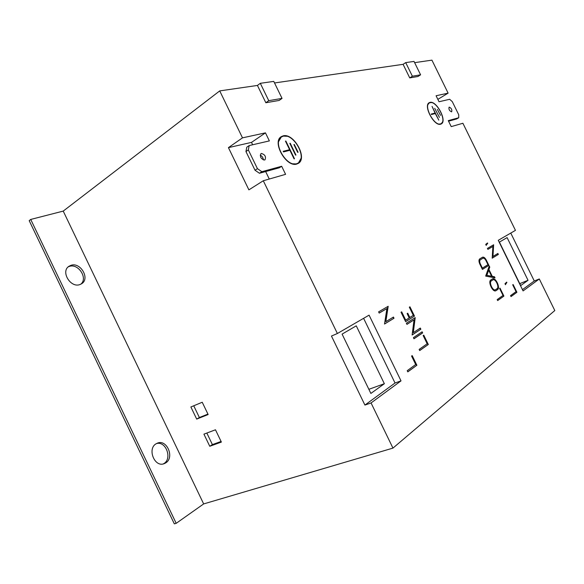 <?xml version="1.0" encoding="UTF-8"?>
<svg xmlns="http://www.w3.org/2000/svg" width="584" height="584" viewBox="0 0 584 584"><rect width="100%" height="100%" fill="white"/><g stroke="black" fill="none" stroke-linecap="round" stroke-linejoin="round"><path stroke-width="0.88" d="M165.564 462.995C174.857 457.841 166.98 438.869 157.359 443.161L156.308 443.672C146.912 448.468 154.497 467.769 164.192 463.659L165.564 462.995M163.264 463.922L163.746 463.652C172.557 458.798 165.987 440.73 156.483 443.57M80.044 284.51L81.607 283.744C90.352 278.707 80.461 261.734 70.868 265.355L68.985 266.267C60.349 271.458 70.649 288.408 80.044 284.51M80.76 284.218C88.272 278.429 78.329 262.997 69.27 266.443L68.226 266.866M451.549 111.843L451.688 111.792C452.199 109.697 451.381 108.135 449.227 107.12L449.081 107.179C448.578 109.281 449.395 110.836 451.549 111.843M264.574 160.031L264.997 159.841C266.216 156.673 265.012 154.548 261.384 153.468L260.938 153.665C259.734 156.855 260.946 158.972 264.574 160.031M260.201 155.154C262.165 156.14 263.216 157.738 263.34 159.928M296.811 164.024L298.307 163.367C307.892 158.242 293.825 132.714 283.123 135.868L281.225 136.678C271.677 141.97 286.452 167.834 296.811 164.024M298.154 163.462L300.986 158.468M286.802 136.269L282.831 136.065L281.079 136.78M281.269 137.058L278.327 142.065M292.263 163.797L296.365 163.914L297.986 163.177M283.269 136.167L281.415 136.955C272.064 142.138 286.525 167.447 296.665 163.724L298.132 163.082C307.52 158.067 293.737 133.072 283.269 136.167M479.719 258.887C478.697 259.814 478.727 261.544 479.814 264.07L482.421 269.406L488.881 265.377L486.304 260.121C485.078 257.865 483.844 256.887 482.603 257.179L479.719 258.887M440.65 124.18L441.278 123.925C447.395 121.041 436.525 100.331 429.97 102.39L429.174 102.711C423.042 105.638 434.277 126.648 440.65 124.18M441.139 123.998L442.46 122.034M431.379 102.594L429.043 102.799M429.174 103.018L427.736 104.828M438.766 124.151L441.015 123.772M430.079 102.623L429.306 102.93C423.298 105.799 434.299 126.363 440.54 123.954L441.154 123.698C447.14 120.873 436.496 100.601 430.079 102.623M265.457 132.86L251.5 142.394L228.432 147.635L248.893 189.858L263.296 180.755L285.591 174.331L281.678 166.272L261.851 171.703L257.434 168.667L248.346 149.927L249.178 145.569L269.363 140.905L265.457 132.86L242.491 137.853L219.723 90.9L63.225 211.094L30.733 219.438L176.2 523.322L203.663 503.926L63.225 211.094M228.432 147.635L242.491 137.853M414.625 62.656L431.926 60.145L448.118 93.141L436.08 95.754L439.022 101.747L449.665 99.287L452.271 101.616L458.732 114.771L458.732 117.756L448.278 120.625L451.22 126.618L462.893 123.26L515.453 230.359L498.276 240.309L523.082 290.92L539.302 278.962L554.8 310.542L392.959 448.103L203.663 503.926M392.959 448.103L371.059 402.945L401.018 380.87L369.081 315.148L337.384 333.508L263.296 180.755M337.384 333.508L331.457 336.048L364.92 405.07L371.059 402.945M419.699 350.568L428.313 344.494L423.758 335.158L423.166 335.559L427.167 343.779L419.137 349.414L419.699 350.568M422.655 332.916L422.115 331.8L413.421 337.64L413.976 338.778L422.655 332.916L421.823 331.989M414.034 319.849L412.121 335.004L420.852 329.201L420.29 328.047L413.304 332.676L415.202 317.594L406.376 323.207L406.946 324.375L414.034 319.849L406.917 324.317M409.844 317.513L407.741 313.207L407.121 313.593L409.216 317.908L405.705 320.12L401.675 311.841L401.033 312.228L405.639 321.682L414.479 316.105L409.946 306.804L409.326 307.177L413.304 315.338L409.523 317.645L407.45 313.389M486.216 245.397L487.509 242.966L485.72 244.389L486.216 245.397M492.202 258.179L498.356 254.42L497.889 253.463L492.962 256.464L493.633 244.776L487.414 248.404L487.888 249.375L492.881 246.448L492.202 258.179M384.527 324.04L394.01 318.243L393.434 317.061L385.849 321.674L388.185 306.286L378.607 311.871L379.199 313.082L386.893 308.571L384.527 324.04M407.793 371.877L416.881 365.248L412.187 355.598L411.567 356.043L415.691 364.526L407.216 370.687L407.793 371.877M511.015 296.592L516.913 292.285L513.11 284.517L512.701 284.802L516.052 291.642L510.547 295.635L511.015 296.592M497.67 300.57L503.912 296.095L500.014 288.124L499.583 288.423L503.014 295.438L497.188 299.592L497.67 300.57M505.474 284.722L506.686 282.123L504.985 283.714L505.474 284.722M492.334 278.969L490.823 279.962C487.706 281.641 492.633 292.416 495.787 290.796L497.546 289.62C500.597 287.854 495.677 277.225 492.567 278.845L492.334 278.969M495.02 277.853L494.495 276.779L492.283 276.363L488.925 269.494L489.764 267.114L489.239 266.048L485.669 276.101L495.02 277.853M274.531 82.957L403.084 64.328L409.742 77.906L417.976 76.482L420.589 74.818L414.019 61.415L405.705 62.605L403.084 64.328M265.844 102.74L279.152 100.441L282.043 98.404L273.765 81.388L260.311 83.308L257.434 85.439L265.844 102.74L268.749 100.66L282.043 98.404M219.723 90.9L257.434 85.439M257.434 168.667L255.018 170.236L245.952 151.541L248.346 149.927M176.2 523.322L174.324 523.855L29.2 220.65L30.733 219.438M437.847 99.353L448.118 93.141M522.454 289.642L534.272 280.984L510.766 233.074M534.272 280.984L539.302 278.962M499.408 242.104L520.716 285.576L528.038 280.298L507.102 237.6L499.408 242.104M364.92 405.07L395.032 383.002L401.018 380.87M395.032 383.002L363.606 318.317M356.255 325.836L342.093 334.114L370.869 393.441L384.36 383.724L356.255 325.836M255.018 170.236L259.435 173.258L261.851 171.703M259.435 173.258L279.283 167.798L281.678 166.272M251.5 142.394L252.653 144.766M265.647 171.55L269.275 179.032M245.952 151.541L246.791 147.19L249.178 145.569M448.556 121.187L456.644 118.961L458.732 117.756M405.705 62.605L412.377 76.212L409.742 77.906M412.377 76.212L420.589 74.818M260.311 83.308L268.749 100.66M482.399 269.363L488.589 265.501L486.019 260.252C484.866 258.121 483.683 257.121 482.464 257.252M485.859 260.384C484.888 258.741 483.924 258.018 482.983 258.208L480.194 259.88C479.522 260.661 479.544 261.961 480.26 263.793L482.384 268.129L487.961 264.669L485.859 260.384M480.194 259.88L482.983 258.208M479.902 260.011C479.23 260.785 479.252 262.092 479.968 263.917L480.26 263.793M479.968 263.917L482.384 268.129M494.633 277.78L494.495 276.779M494.203 276.896L491.991 276.48L488.633 269.618L489.472 267.246L489.093 266.465M491.626 276.239L488.669 270.202L486.852 275.334L491.626 276.239L486.852 275.334M486.56 275.458L488.669 270.202M495.634 290.847L497.254 289.737C500.225 288.036 495.604 277.685 492.421 278.918M497.079 288.657C499.583 287.219 495.553 278.502 492.998 279.831L491.297 280.926C488.742 282.313 492.779 291.131 495.363 289.803L497.079 288.657M492.852 279.897L491.005 281.05C488.45 282.43 492.487 291.255 495.071 289.919L495.21 289.854M295.949 155.03L290.233 143.277L289.839 143.372L295.562 155.132L295.949 155.03M293.905 144.569L297.694 152.373L298.081 152.271L294.285 144.474L293.905 144.569M283.211 151.307L283.503 151.906L289.912 150.285L294.073 158.855L294.467 158.753L285.861 141.036L285.459 141.131L289.627 149.694L283.211 151.307M289.627 149.694L283.262 151.417M294.124 158.841L285.518 141.24M437.336 109.376L440.533 115.369L437.336 109.376M439.416 117.369L434.722 108.317L439.416 117.369M431.24 114.055L431.466 114.515L435.306 113.544L438.788 120.114L432.065 106.405L435.08 113.084L431.24 114.055M435.08 113.084L431.277 114.135M435.233 113.559L435.022 113.121M297.738 152.366L293.956 144.679M295.599 155.125L290.233 143.277M215.474 429.787L203.925 434.138L209.758 446.271L221.38 442.081L215.474 429.787M208.138 414.531L202.232 402.252L190.873 406.975L196.698 419.093L208.138 414.531M193.742 405.785L199.378 417.524L207.933 414.107M199.378 417.524L196.698 419.093M206.838 433.043L212.393 444.599L221.088 441.46M212.393 444.599L209.758 446.271M368.862 389.309L384.36 383.724M519.767 283.642L528.038 280.298M505.386 284.532L506.883 282.525M497.634 300.497L503.912 296.095M503.62 296.212L499.751 288.306M510.978 296.519L516.913 292.285M516.628 292.401L512.854 284.7M407.749 371.789L416.881 365.248M416.553 365.365L411.902 355.802M384.535 323.974L394.01 318.243M393.689 318.382L393.134 317.243M387.864 306.476L385.849 321.674M379.177 313.039L386.893 308.571M492.202 258.128L498.356 254.42M498.072 254.544L497.619 253.624M493.349 244.944L492.962 256.464M487.874 249.346L492.881 246.448M486.136 245.243L487.706 243.367M401.376 312.017L405.705 320.12M405.61 321.631L414.479 316.105M414.158 316.236L409.654 306.98M412.129 334.909L420.852 329.201M420.531 329.325L420.005 328.244M414.874 317.805L413.304 332.676M413.939 338.705L422.341 333.048M419.662 350.488L428.313 344.494M427.992 344.618L423.473 335.347"/></g></svg>
